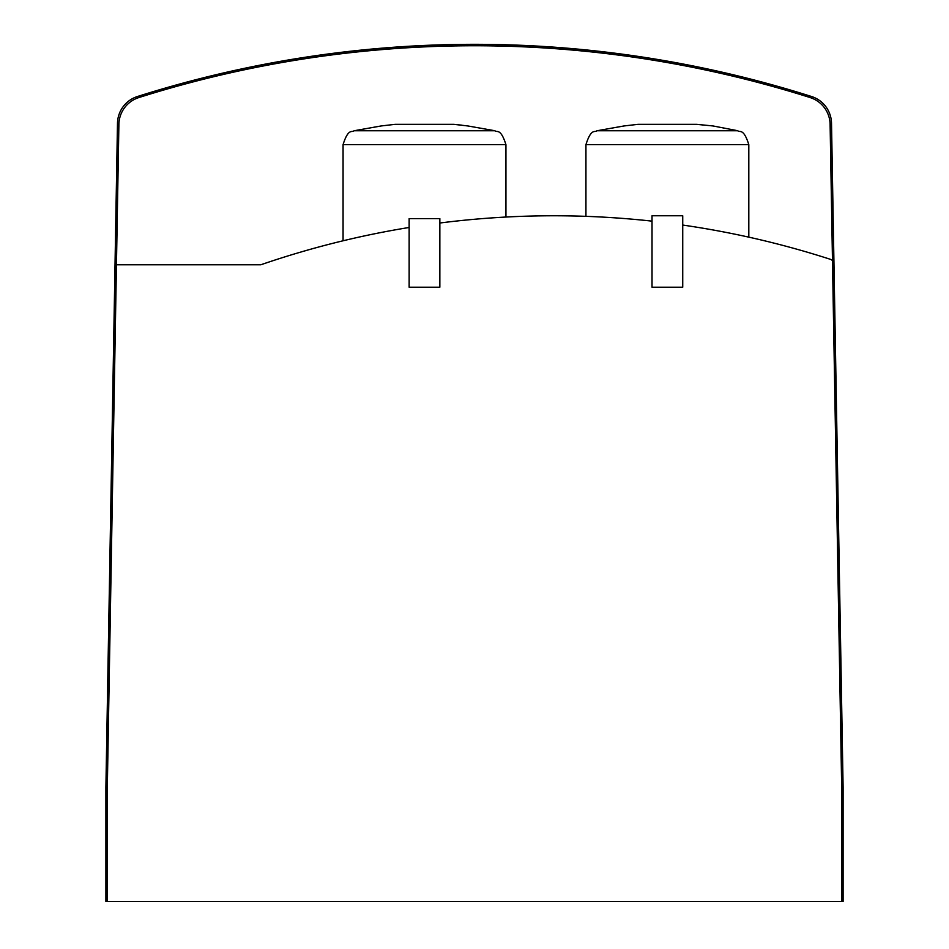 <?xml version="1.0" encoding="UTF-8"?>
<svg xmlns="http://www.w3.org/2000/svg" width="949" height="949" viewBox="0 0 949 949"><rect width="100%" height="100%" fill="white"/><g stroke="black" fill="none" stroke-linecap="round" stroke-linejoin="round"><path stroke-width="1.42" d="M409.138 227.475A900.091 900.091 0 0 0 260.845 264.771L116.442 264.771L118.898 124.319A28.577 28.577 0 0 1 138.851 97.569A1112.963 1112.963 0 0 1 810.149 97.569A28.577 28.577 0 0 1 830.102 124.319L841.68 787.255L841.68 901.55L843.103 901.55L843.103 787.255L831.514 123.263A28.577 28.577 0 0 0 811.585 96.525A1114.399 1114.399 0 0 0 137.415 96.525A28.577 28.577 0 0 0 117.486 123.263L116.561 175.767M116.442 264.771L107.32 787.255L107.32 901.55L841.68 901.55M439.85 223.015A900.091 900.091 0 0 1 652.022 221.141M682.734 225.055A900.091 900.091 0 0 1 830.826 259.457A2.859 2.859 0 0 1 832.487 260.892M453.824 124.331L395.164 124.331L381.071 125.968L395.164 124.331L453.824 124.331L467.821 125.956M623.944 125.968L596.897 130.76L737.859 130.76L713.09 125.968L696.708 124.331L638.048 124.331L623.944 125.968L638.048 124.331M832.439 175.767L831.514 123.263L832.439 175.767M117.486 123.263A28.577 28.577 0 0 1 137.415 96.525A28.577 28.577 0 0 0 117.486 123.263L105.897 787.255L105.897 901.55L107.32 901.55M704.81 125.185L696.922 124.355M381.071 125.968L354.013 130.76L494.975 130.76L467.928 125.968M461.926 125.185L454.049 124.355M652.022 215.767L652.022 287.203L682.734 287.203L682.734 215.767L652.022 215.767M409.138 218.626L409.138 287.203L439.85 287.203L439.85 218.626L409.138 218.626M737.859 130.76C739.579 132.907 743.423 127.427 748.808 144.651L585.936 144.651L585.936 216.348M494.975 130.76C496.695 132.907 500.538 127.427 505.936 144.651L343.063 144.651L343.063 240.785M748.808 144.651L748.808 237.155M596.897 130.76C595.177 132.907 591.334 127.427 585.936 144.651M505.936 144.651L505.936 217.048M354.013 130.76C352.293 132.907 348.449 127.427 343.063 144.651"/></g></svg>
